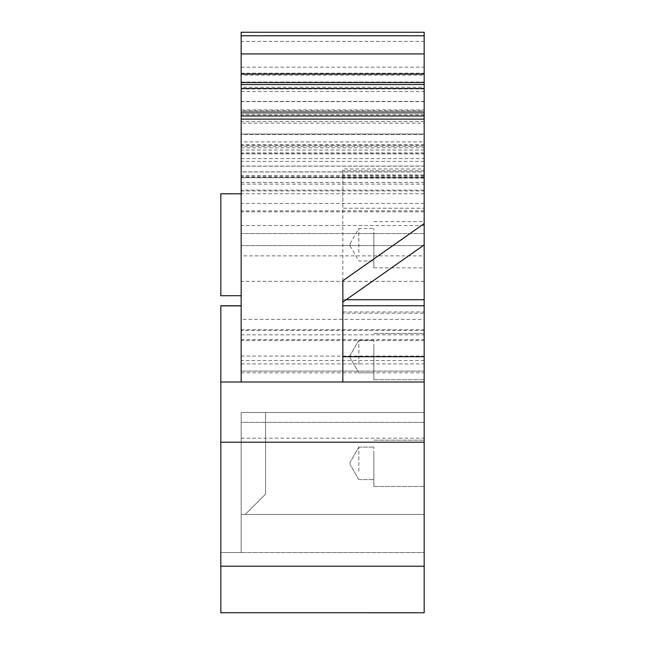 <?xml version="1.0" encoding="UTF-8"?>
<svg xmlns="http://www.w3.org/2000/svg" width="645" height="645" viewBox="0 0 645 645"><rect width="100%" height="100%" fill="white"/><g stroke="black" fill="none" stroke-linecap="round" stroke-linejoin="round"><path stroke-width="0.48" stroke-dasharray="3.23 2.42" d="M241.157 330.482L241.157 123.147L424.176 123.147L424.176 330.482L241.157 330.482L241.157 340.568L424.176 340.568L424.176 330.482M424.176 211.834L241.157 211.834L241.157 245.592L424.176 245.592L424.176 114.81L241.157 114.81L241.157 75.191L424.176 75.191L424.176 336.416M241.157 82.036L424.176 82.036L424.176 113.625L241.157 113.625L241.157 67.161L241.157 381.993L241.157 73.167L241.157 381.993L241.157 305.859L241.157 381.993L220.824 381.993L424.176 381.993L424.176 371.085L241.157 371.085M241.157 113.625L241.157 101.588L424.176 101.588L424.176 113.625L241.157 113.625M424.176 101.588L424.176 87.228L241.157 87.228L241.157 101.588M241.157 87.228L241.157 32.25L241.157 110.545L424.176 110.545L424.176 109.94L241.157 109.94M241.157 101.394L424.176 101.394L424.176 41.409L241.157 41.409L241.157 110.545M241.157 41.409L241.157 32.25L424.176 32.25L424.176 109.94M424.176 73.99L241.157 73.99L241.157 141.908L424.176 141.908L424.176 53.922L424.176 123.147M424.176 141.908L424.176 146.222L241.157 146.222L241.157 141.908M241.157 146.222L241.157 171.957L424.176 171.957L424.176 166.144L241.157 166.144M424.176 171.965L424.176 177.327L241.157 177.327L241.157 171.965M241.157 177.327L241.157 190.098L424.176 190.098L424.176 182.414L241.157 182.414M241.157 255.863L241.157 233.555L241.157 245.592L424.176 245.592L424.176 233.555L424.176 255.863L241.157 255.863L241.157 371.157L241.157 190.098M241.157 211.834L241.157 114.81M241.157 75.191L241.157 334.836L424.176 334.836M241.157 73.99L241.157 123.147M424.176 119.132L424.176 134.104L241.157 134.104L241.157 119.132L241.157 134.434L424.176 134.434L424.176 119.132L241.157 119.132M241.157 134.104L241.157 145.423L424.176 145.423L424.176 134.104M241.157 329.668L424.176 329.668L424.176 177.73L241.157 177.73L241.157 339.568L241.157 145.423M241.157 177.73L424.176 177.73L241.157 177.73L241.157 166.063L424.176 166.063L424.176 171.876L241.157 171.876M241.157 147.786L424.176 147.786L424.176 144.617L241.157 144.617L241.157 166.063M241.157 144.617L241.157 134.434M241.157 121.341L241.157 153.881L241.157 121.341M342.834 280.76L342.834 170.74L342.834 174.997L424.176 174.997L424.176 223.605M424.176 311.97L424.176 305.746L424.176 311.97L342.834 311.97L342.834 305.746L342.834 381.993L220.824 381.993L424.176 381.993L220.824 381.993L220.824 305.859L220.824 381.993L241.157 381.993M424.176 514.428L241.157 514.428L241.157 506.285L241.157 514.428L424.176 514.428L424.176 552.555L241.157 552.555L241.157 514.428L424.176 514.428L241.157 514.428L424.176 514.428L424.176 506.285L424.176 612.694L220.824 612.75L424.176 612.75L424.176 381.993L342.834 381.993M424.176 506.285L424.176 422.33L424.176 506.285M241.157 514.428L245.229 514.428L241.157 514.428L241.157 412.494L424.176 412.494L424.176 438.181L424.176 412.494L241.157 412.494L241.157 422.33L424.176 422.33L241.157 422.33L241.157 506.285L241.157 412.494L424.176 412.494L241.157 412.494L241.157 552.555L220.824 552.555L220.824 612.75L220.824 566.213L424.176 566.213M424.176 552.555L424.176 612.694L220.824 612.694L220.824 552.555L424.176 552.555M424.176 82.036L424.176 381.993L424.176 184.099L241.157 184.099M424.176 87.228L424.176 41.409M424.176 101.394L424.176 110.545M424.176 146.222L424.176 166.144M424.176 177.327L424.176 182.414M424.176 255.863L424.176 190.098M241.157 158.622L424.176 158.622L424.176 145.423M424.176 158.622L424.176 319.372L241.157 319.372M424.176 329.668L424.176 319.372M424.176 177.73L424.176 171.876M424.176 147.786L424.176 166.063M424.176 144.617L424.176 134.434M424.176 174.997L424.176 244.915M424.176 345.486L424.176 379.703L424.176 345.486M424.176 233.643L424.176 267.86L424.176 233.643M424.176 452.25L424.176 486.467L424.176 452.25M424.176 121.341L424.176 153.881L424.176 121.341M241.157 91.485L424.176 91.485L424.176 73.167L424.176 184.099M424.176 91.485L424.176 371.085M424.176 281.349L241.157 281.349M220.824 305.746L220.824 381.993L424.176 381.993M424.176 210.834L241.157 210.834M424.176 233.555L241.157 233.555L424.176 233.555M424.176 203.465L241.157 203.465M220.824 193.782L220.824 295.716M424.176 121.542L241.157 121.542M342.834 174.997L342.834 208.222L424.176 208.222L342.834 208.222L342.834 313.196L424.176 313.196M424.176 442.196L220.824 442.196L220.824 566.213M220.824 442.196L220.824 381.993M424.176 170.74L342.834 170.74L342.834 168.974L424.176 168.974M373.85 345.486L373.85 379.703L373.85 345.486M373.85 233.643L373.85 267.86L373.85 233.643M373.85 452.25L373.85 486.467L373.85 452.25M373.85 364.369L373.85 340.326L373.85 364.369M373.85 252.526L373.85 228.483L373.85 252.526M373.85 471.124L373.85 447.082L373.85 471.124M358.83 364.369L358.83 340.326L358.83 364.369M358.83 252.526L358.83 228.483L358.83 252.526M358.83 471.124L358.83 447.082L358.83 471.124M350.074 357.096L350.074 355.484L350.074 357.096M350.074 245.253L350.074 243.641L350.074 245.253M350.074 463.86L350.074 462.247L350.074 463.86M265.563 494.094L265.563 412.494L265.563 494.094L245.229 514.428L265.563 494.094M241.157 356.088L424.176 356.088M424.176 152.857L241.157 152.857M241.157 134.007L424.176 134.007M424.176 74.377L241.157 74.377M241.157 372.834L424.176 372.834M424.176 88.978L241.157 88.978M241.157 35.564L424.176 35.564M424.176 360.507L241.157 360.507M241.157 363.893L424.176 363.893M424.176 225.532L241.157 225.532M424.176 176.537L241.157 176.537M424.176 161.387L241.157 161.387M424.176 150.043L241.157 150.043M424.176 175.424L241.157 175.424M241.157 190.928L424.176 190.928M424.176 153.712L241.157 153.712M342.834 299.731L346.163 299.731M424.176 178.125L342.834 178.125M241.157 73.167L424.176 73.167M241.157 67.161L424.176 67.161M241.157 371.157L424.176 371.157M424.176 193.782L241.157 193.782M241.157 339.56L424.176 339.56M241.157 88.808L424.176 88.808M241.157 153.881L424.176 153.881M241.157 438.181L424.176 438.181M373.85 333.449L424.176 333.449L373.85 333.449M373.85 379.703L424.176 379.703L373.85 379.703M373.85 221.606L424.176 221.606M373.85 267.86L424.176 267.86M373.85 440.204L424.176 440.204L373.85 440.204M373.85 486.467L424.176 486.467L373.85 486.467M358.83 372.826L373.85 372.826L358.83 372.826L350.074 357.669L358.83 372.826M358.83 340.326L373.85 340.326L358.83 340.326L350.074 355.484L358.83 340.326M350.074 245.826L358.83 260.983L373.85 260.983M350.074 243.641L358.83 228.483L373.85 228.483M358.83 479.59L373.85 479.59L358.83 479.59L350.074 464.424L358.83 479.59M358.83 447.082L373.85 447.082L358.83 447.082L350.074 462.247L358.83 447.082"/><path stroke-width="0.97" d="M241.157 35.765L424.176 35.765L424.176 32.25L241.157 32.25L241.157 115.995L424.176 115.995L424.176 112.045L241.157 112.045M241.157 381.993L241.157 115.995M424.176 115.995L424.176 612.694M424.176 35.765L424.176 82.504L241.157 82.504M241.157 88.502L424.176 88.502L424.176 82.504M424.176 88.502L424.176 112.045M342.834 381.993L342.834 280.76L424.176 223.605L424.176 244.915L342.834 302.07M424.176 381.993L220.824 381.993L220.824 305.746L241.157 305.746M241.157 295.716L220.824 295.716L220.824 193.782L241.157 193.782M241.157 53.922L424.176 53.922L241.157 53.922M424.176 119.132L241.157 119.132M220.824 381.993L220.824 612.694M241.157 73.99L424.176 73.99M424.176 84.503L241.157 84.503M346.163 299.731L424.176 299.731M342.834 356.709L424.176 356.709M424.176 442.196L220.824 442.196M424.176 566.213L220.824 566.213M241.157 305.859L220.824 305.859M342.834 305.746L424.176 305.746M424.176 612.75L220.824 612.75"/></g></svg>
